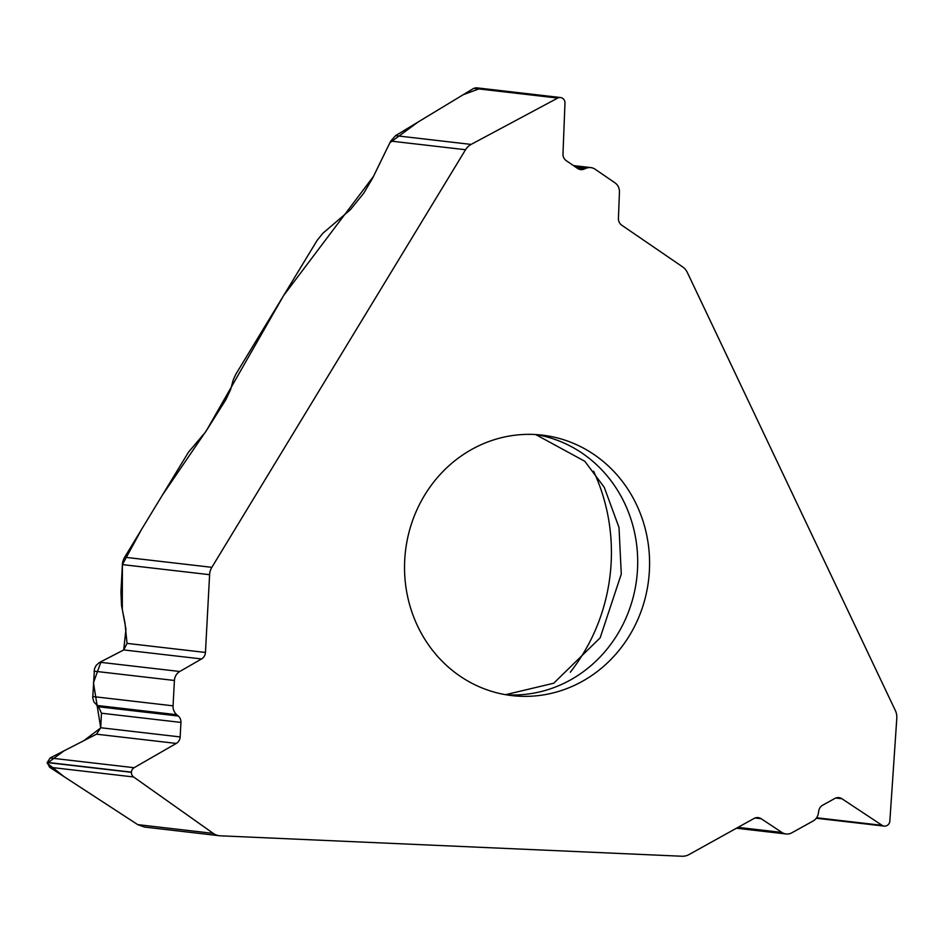 <?xml version="1.0" encoding="UTF-8"?>
<svg xmlns="http://www.w3.org/2000/svg" width="944" height="944" viewBox="0 0 944 944"><rect width="100%" height="100%" fill="white"/><g stroke="black" fill="none" stroke-linecap="round" stroke-linejoin="round"><path stroke-width="1.42" d="M636.492 504.603A131.122 122.413 96.6 0 0 542.139 435.113A131.122 122.413 96.6 0 0 405.46 551.284A131.122 122.413 96.6 0 0 511.978 695.61A131.122 122.413 96.6 0 0 629.506 635.501A131.122 122.413 96.6 0 0 636.492 504.603M219.374 835.735A14.903 13.912 -83.4 0 0 220.294 835.806L681.969 856.243A14.903 13.912 -83.4 0 0 689.026 854.556L754.044 818.46A7.753 7.233 -83.4 0 1 761.183 818.719L781.951 832.455A10.726 10.018 96.6 0 0 786.092 833.977A10.726 10.018 96.6 0 0 791.827 832.809L813.044 821.044A10.726 10.018 96.6 0 0 818.424 813.091L818.743 810.967A7.753 7.233 -83.4 0 1 822.637 805.22L834.779 798.482A7.753 7.233 -83.4 0 1 841.918 798.742L882.109 825.339A5.298 4.944 96.6 0 0 886.994 825.516L887.148 825.434A5.298 4.944 96.6 0 0 889.85 821.044L896.8 718.29A14.903 13.912 -83.4 0 0 895.349 710.537L687.35 272.509A14.903 13.912 -83.4 0 0 682.559 266.833L621.683 225.156A7.753 7.233 -83.4 0 1 618.426 218.418L619.453 192.128A10.726 10.018 96.6 0 0 614.933 182.794L595.086 169.2A10.726 10.018 96.6 0 0 590.814 167.595A10.726 10.018 96.6 0 0 586.023 168.303L584.147 169.094A7.753 7.233 -83.4 0 1 577.598 168.433L566.235 160.657A7.753 7.233 -83.4 0 1 562.978 153.919L564.972 103.026A5.298 4.944 96.6 0 0 562.742 98.424L562.6 98.318A5.298 4.944 96.6 0 0 557.727 98.07L471.103 144.408A14.903 13.912 -83.4 0 0 465.534 149.73L211.857 567.332A14.903 13.912 -83.4 0 0 209.603 574.684L205.45 652.457A7.753 7.233 -83.4 0 1 201.568 658.947L179.773 671.491A10.726 10.018 96.6 0 0 174.416 680.471L173.059 705.841A10.726 10.018 96.6 0 0 176.729 714.691L178.286 716.024A7.753 7.233 -83.4 0 1 180.941 722.42L180.162 736.934A7.753 7.233 -83.4 0 1 176.292 743.424L134.095 767.708A5.298 4.944 96.6 0 0 131.44 772.133L131.44 772.322A5.298 4.944 96.6 0 0 133.6 776.971L213.273 833.387A14.903 13.912 -83.4 0 0 219.374 835.735L144.467 827.062M465.534 149.73L390.71 141.069L372.679 178.038L363.794 193.119L350.472 209.615L322.836 233.298L317.16 240.342L235.835 374.225L233.286 379.759L230.572 389.648L225.793 399.784L205.355 432.246L188.517 452.117L124.655 557.231A14.903 13.912 96.6 0 0 122.401 564.595L141.541 529.431L162.427 495.057L206.783 429.98L283.648 295.507L373.458 176.434L389.86 142.768L418.027 122.059L463.233 94.695L478.868 88.937M476.319 87.78L473.746 88.347L395.56 135.665L471.103 144.408M390.71 141.069L395.56 135.665M201.568 658.947L123.711 649.932L125.953 629.129L122.307 609.541L122.401 564.595L120.938 591.876L121.528 605.647L124.915 622.556L127.051 643.383L123.711 649.932L99.226 662.641L96.241 665.308L94.459 668.836L92.736 697.982L93.987 702.112L98.53 706.785L101.48 713.216L100.713 727.741L96.477 734.184L50.103 757.985L47.212 762.575L49.619 767.248L137.73 824.631L213.273 833.387M144.456 827.062L137.73 824.631M570.294 672.211A183.584 171.395 96.6 0 0 583.298 653.472A183.584 171.395 96.6 0 0 593.575 471.221M137.954 824.773L64.027 776.629L47.212 763.212L64.145 750.775L83.804 740.686L100.701 727.93M180.162 736.934L100.713 727.741L93.444 682.748L101.055 661.65L122.366 650.687M506.055 694.76A131.122 122.413 96.6 0 0 617.624 634.12A131.122 122.413 96.6 0 0 536.18 434.582M124.655 557.231L211.857 567.332M557.727 98.07L473.746 88.347M584.147 169.094L577.421 168.315M586.023 168.303L575.639 167.1M882.109 825.339L816.607 817.764M841.918 798.742L835.77 798.034M781.951 832.455L737.996 827.369M761.183 818.719L755.035 818M209.603 574.684L122.401 564.595M131.44 772.322L47.212 762.575M133.6 776.971L49.619 767.248M131.44 772.133L47.212 762.386M134.095 767.708L50.103 757.985M176.292 743.424L96.477 734.184M180.941 722.42L101.48 713.216M178.286 716.024L98.53 706.785M176.729 714.691L96.807 705.439M173.059 705.841L92.713 696.53M174.416 680.471L94.07 671.172M179.773 671.491L99.922 662.251M205.45 652.457L127.051 643.383M476.366 87.792L560.488 97.527M573.445 165.589L590.814 167.595M816.265 818.236L884.15 826.094M736.45 828.23L786.092 833.977M535.696 434.547L584.808 461.286L604.243 487.293L619.004 527.46L621.282 574.058L600.136 637.873L553.739 683.22L505.583 694.678"/></g></svg>
